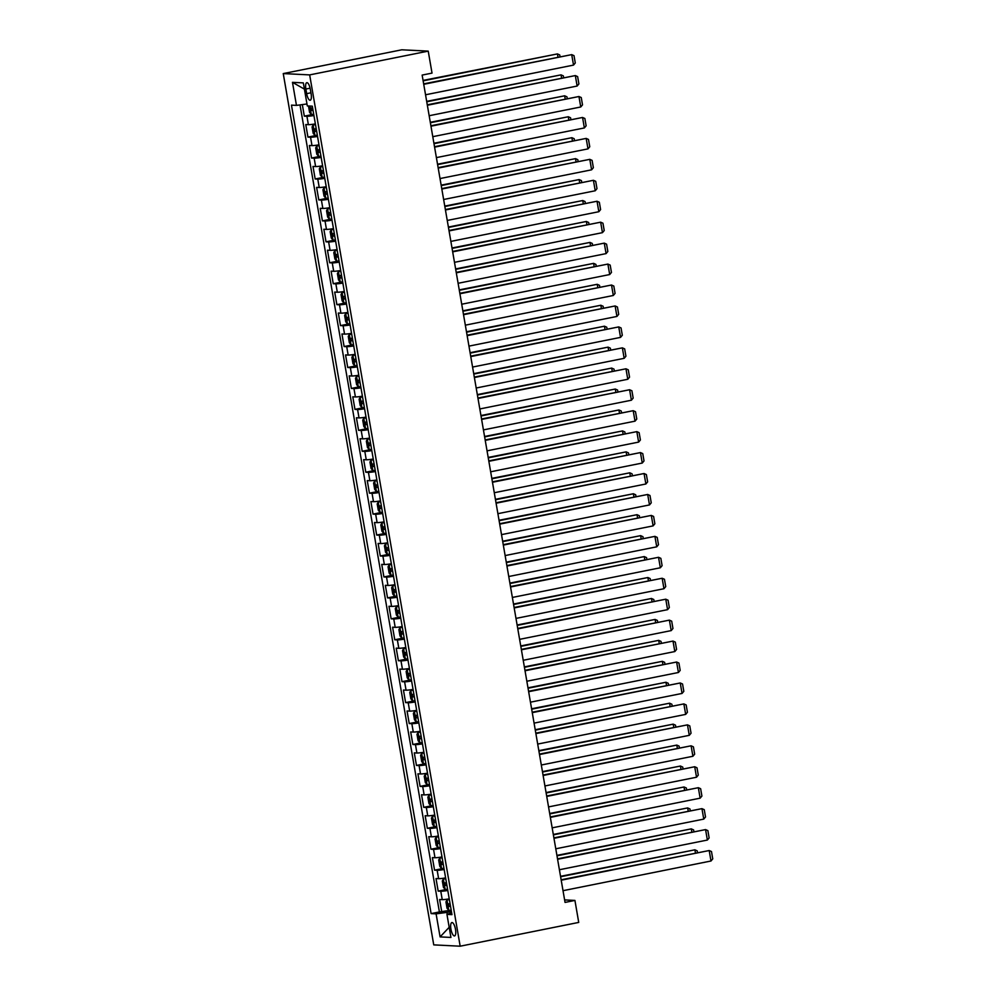<?xml version="1.0" encoding="UTF-8"?>
<svg xmlns="http://www.w3.org/2000/svg" width="996" height="996" viewBox="0 0 996 996"><rect width="100%" height="100%" fill="white"/><g stroke="black" fill="none" stroke-linecap="round" stroke-linejoin="round"><path stroke-width="1.49" d="M455.496 929.355A6.823 2.229 -101.3 0 0 451.86 922.557A6.823 2.229 -101.3 0 0 450.927 929.131A6.823 2.229 -101.3 0 0 454.55 935.929A6.823 2.229 -101.3 0 0 455.496 929.355M283.25 73.58L433.746 944.88L460.177 946.2L309.669 74.899L283.25 73.58L401.799 49.8L428.23 51.12L309.669 74.899M302.323 104.605L304.315 116.159L313.416 114.328M315.371 123.902A8.528 0.66 170.2 0 1 308.374 124.662L305.772 124.537L307.938 137.099L317.039 135.282M318.994 144.843A8.528 0.66 -9.8 0 1 311.997 145.615L309.383 145.478L311.549 158.053L320.65 156.223M322.617 165.797A8.528 0.66 -9.8 0 1 315.608 166.556L313.005 166.432L315.172 178.994L324.273 177.164M326.227 186.738A8.528 0.66 -9.8 0 1 319.23 187.497L316.616 187.373L318.795 199.935L327.896 198.117M329.85 207.678A8.528 0.66 -9.8 0 1 322.841 208.45L320.239 208.313L322.405 220.888L331.506 219.058M333.461 228.632A8.528 0.66 -9.8 0 1 326.464 229.391L323.849 229.254L326.028 241.829L335.129 239.999M337.084 249.573A8.528 0.66 -9.8 0 1 330.074 250.332L327.472 250.208L329.639 262.77L338.74 260.952M340.707 270.514A8.528 0.66 -9.8 0 1 333.697 271.273L331.095 271.149L333.262 283.711L342.363 281.893M344.317 291.467A8.528 0.66 -9.8 0 1 337.32 292.226L334.706 292.089L336.885 304.664L345.986 302.834M347.94 312.408A8.528 0.66 -9.8 0 1 340.931 313.167L338.329 313.043L340.495 325.605L349.596 323.775M351.551 333.349A8.528 0.66 -9.8 0 1 344.554 334.108L341.939 333.984L344.118 346.546L353.219 344.728M355.174 354.302A8.528 0.66 -9.8 0 1 348.164 355.062L345.562 354.925L347.729 367.499L356.829 365.669M358.784 375.243A8.528 0.66 -9.8 0 1 351.787 376.002L349.185 375.878L351.351 388.44L360.452 386.61M362.407 396.184A8.528 0.66 -9.8 0 1 355.41 396.943L352.796 396.819L354.962 409.381L364.063 407.563M366.03 417.125A8.528 0.66 -9.8 0 1 359.021 417.897L356.419 417.76L358.585 430.334L367.686 428.504M369.641 438.078A8.528 0.66 -9.8 0 1 362.644 438.838L360.029 438.713L362.208 451.275L371.309 449.445M373.263 459.019A8.528 0.66 -9.8 0 1 366.254 459.779L363.652 459.654L365.818 472.216L374.919 470.398M376.874 479.96A8.528 0.66 -9.8 0 1 369.877 480.732L367.263 480.595L369.441 493.169L378.542 491.339M380.497 500.913A8.528 0.66 -9.8 0 1 373.488 501.673L370.885 501.548L373.052 514.11L382.153 512.28M384.12 521.854A8.528 0.66 -9.8 0 1 377.111 522.614L374.508 522.489L376.675 535.051L385.776 533.234M387.73 542.795A8.528 0.66 -9.8 0 1 380.733 543.567L378.119 543.43L380.298 556.005L389.399 554.174M391.353 563.748A8.528 0.66 -9.8 0 1 384.344 564.508L381.742 564.371L383.908 576.945L393.009 575.115M394.964 584.689A8.528 0.66 -9.8 0 1 387.967 585.449L385.352 585.324L387.531 597.886L396.632 596.069M398.587 605.63A8.528 0.66 -9.8 0 1 391.577 606.402L388.975 606.265L391.142 618.827L400.243 617.01M402.197 626.584A8.528 0.66 -9.8 0 1 395.2 627.343L392.598 627.206L394.765 639.781L403.866 637.95M405.82 647.525A8.528 0.66 -9.8 0 1 398.823 648.284L396.209 648.159L398.388 660.722L407.489 658.891M409.443 668.465A8.528 0.66 -9.8 0 1 402.434 669.225L399.832 669.1L401.998 681.662L411.099 679.845M413.054 689.419A8.528 0.66 -9.8 0 1 406.057 690.178L403.442 690.041L405.621 702.616L414.722 700.786M416.677 710.36A8.528 0.66 -9.8 0 1 409.667 711.119L407.065 710.995L409.232 723.557L418.332 721.727M420.287 731.301A8.528 0.66 -9.8 0 1 413.29 732.06L410.688 731.936L412.854 744.498L421.955 742.68M423.91 752.254A8.528 0.66 -9.8 0 1 416.913 753.013L414.299 752.876L416.465 765.451L425.566 763.621M427.533 773.195A8.528 0.66 -9.8 0 1 420.524 773.954L417.922 773.83L420.088 786.392L429.189 784.562M431.144 794.136A8.528 0.66 -9.8 0 1 424.147 794.895L421.532 794.771L423.711 807.333L432.812 805.515M434.766 815.077A8.528 0.66 -9.8 0 1 427.757 815.849L425.155 815.712L427.321 828.286L436.422 826.456M438.377 836.03A8.528 0.66 -9.8 0 1 431.38 836.789L428.766 836.665L430.944 849.227L440.045 847.397M442 856.971A8.528 0.66 -9.8 0 1 434.991 857.73L432.389 857.606L434.555 870.168L443.656 868.35M445.623 877.912A8.528 0.66 -9.8 0 1 438.614 878.684L436.011 878.547L438.178 891.121L447.279 889.291M428.23 51.12L432.027 73.106L422.142 75.086L565.043 902.413L574.929 900.421L564.62 899.911M305.884 89.03L306.681 93.649A6.611 2.154 -101.3 0 0 310.192 100.235A6.611 2.154 -101.3 0 0 311.113 93.861L310.316 89.254A6.611 2.154 -101.3 0 0 306.793 82.668A6.611 2.154 -101.3 0 0 305.884 89.03L310.092 88.196M451.636 912.797L446.955 914.39L451.96 914.639L312.308 106.174L307.316 105.925L303.332 82.892L292.475 82.344L296.459 105.389L291.454 105.14L431.106 913.606L436.099 913.855L446.868 912.411L447.192 914.316M446.955 914.39L450.939 937.435L440.083 936.9L436.099 913.855M313.927 115.524A8.528 0.66 170.2 0 1 306.93 116.283L304.315 116.159M300.008 104.904L439.398 911.938L450.902 910.232M449.233 898.865A8.528 0.66 -9.8 0 1 442.236 899.625L439.622 899.488L441.801 912.062M447.789 890.486A8.528 0.66 170.2 0 1 440.78 891.246L438.178 891.121M444.166 869.533A8.528 0.66 170.2 0 1 437.169 870.305L434.555 870.168M440.556 848.592A8.528 0.66 170.2 0 1 433.546 849.351L430.944 849.227M436.933 827.651A8.528 0.66 170.2 0 1 429.936 828.411L427.321 828.286M433.322 806.71A8.528 0.66 170.2 0 1 426.313 807.47L423.711 807.333M429.699 785.757A8.528 0.66 170.2 0 1 422.69 786.516L420.088 786.392M426.076 764.816A8.528 0.66 170.2 0 1 419.079 765.575L416.465 765.451M422.466 743.875A8.528 0.66 170.2 0 1 415.457 744.635L412.854 744.498M418.843 722.922A8.528 0.66 170.2 0 1 411.846 723.681L409.232 723.557M415.232 701.981A8.528 0.66 170.2 0 1 408.223 702.74L405.621 702.616M411.609 681.04A8.528 0.66 170.2 0 1 404.613 681.799L401.998 681.662M407.987 660.087A8.528 0.66 170.2 0 1 400.99 660.858L398.388 660.722M404.376 639.146A8.528 0.66 170.2 0 1 397.367 639.905L394.765 639.781M400.753 618.205A8.528 0.66 170.2 0 1 393.756 618.964L391.142 618.827M397.143 597.251A8.528 0.66 170.2 0 1 390.133 598.023L387.531 597.886M393.52 576.311A8.528 0.66 170.2 0 1 386.523 577.07L383.908 576.945M389.897 555.37A8.528 0.66 170.2 0 1 382.9 556.129L380.298 556.005M386.286 534.416A8.528 0.66 170.2 0 1 379.277 535.188L376.675 535.051M382.663 513.475A8.528 0.66 170.2 0 1 375.666 514.235L373.052 514.11M379.053 492.534A8.528 0.66 170.2 0 1 372.043 493.294L369.441 493.169M375.43 471.594A8.528 0.66 170.2 0 1 368.433 472.353L365.818 472.216M371.819 450.64A8.528 0.66 170.2 0 1 364.81 451.4L362.208 451.275M368.196 429.699A8.528 0.66 170.2 0 1 361.187 430.459L358.585 430.334M364.573 408.758A8.528 0.66 170.2 0 1 357.576 409.518L354.962 409.381M360.963 387.805A8.528 0.66 170.2 0 1 353.954 388.565L351.351 388.44M357.34 366.864A8.528 0.66 170.2 0 1 350.343 367.624L347.729 367.499M353.729 345.923A8.528 0.66 170.2 0 1 346.72 346.683L344.118 346.546M350.106 324.97A8.528 0.66 170.2 0 1 343.11 325.742L340.495 325.605M346.484 304.029A8.528 0.66 170.2 0 1 339.487 304.788L336.885 304.664M342.873 283.088A8.528 0.66 170.2 0 1 335.864 283.848L333.262 283.711M339.25 262.135A8.528 0.66 170.2 0 1 332.253 262.907L329.639 262.77M335.64 241.194A8.528 0.66 170.2 0 1 328.63 241.953L326.028 241.829M332.017 220.253A8.528 0.66 170.2 0 1 325.02 221.012L322.405 220.888M328.406 199.3A8.528 0.66 170.2 0 1 321.397 200.072L318.795 199.935M324.783 178.359A8.528 0.66 170.2 0 1 317.774 179.118L315.172 178.994M321.16 157.418A8.528 0.66 170.2 0 1 314.163 158.177L311.549 158.053M317.55 136.464A8.528 0.66 170.2 0 1 310.54 137.236L307.938 137.099M574.929 900.421L578.726 922.421L460.177 946.2M451.412 911.502L446.868 912.411M306.98 103.97L296.459 105.389M439.398 911.938L431.106 913.606M304.415 89.13L292.475 82.344M440.083 936.9L449.184 927.288M423.736 84.311L571.704 54.631L423.661 83.876M425.541 94.782L573.522 65.101L571.704 54.631L574.007 55.652L575.277 62.985L573.522 65.101M308.486 105.987L309.544 112.311L311.337 114.478L313.715 114.291M423.138 80.85L557.424 53.921L423.063 80.415M312.595 107.805L311.001 107.966L311.437 110.481L313.03 110.319M557.947 56.946L557.424 53.921L559.727 54.942L560.001 56.523M427.359 105.252L575.327 75.572L427.284 104.817M429.164 115.723L577.132 86.042L575.327 75.572L577.63 76.605L578.9 83.925L577.132 86.042M430.969 126.193L578.95 96.512L430.895 125.77M432.787 136.676L580.755 106.983L578.95 96.512L581.253 97.546L582.511 104.879L580.755 106.983M434.592 147.147L582.56 117.466L434.517 146.711M436.397 157.617L584.366 127.936L582.56 117.466L584.864 118.487L586.134 125.82L584.366 127.936M438.203 168.087L586.183 138.407L438.128 167.652M440.02 178.558L587.989 148.877L586.183 138.407L588.487 139.44L589.757 146.761L587.989 148.877M315.471 124.488L313.155 124.948L312.084 126.978L313.167 133.265L314.96 135.419L317.338 135.244M313.155 124.948L315.52 124.774M426.761 101.791L561.047 74.862L426.686 101.368M316.218 128.745L314.612 128.907L315.047 131.422L316.641 131.26M561.57 77.887L561.047 74.862L563.35 75.895L563.624 77.476M319.094 145.428L316.765 145.902L315.695 147.918L316.79 154.206L318.571 156.372L320.949 156.185M316.765 145.902L319.143 145.715M430.372 122.745L564.657 95.803L430.297 122.309M319.828 149.699L318.234 149.848L318.67 152.363L320.264 152.201M565.18 98.828L564.657 95.803L566.961 96.836L567.234 98.417M322.716 166.369L320.388 166.842L319.318 168.859L320.401 175.147L322.194 177.313L324.572 177.126M320.388 166.842L322.766 166.656M433.995 143.685L568.28 116.756L433.92 143.25M323.451 170.64L321.857 170.802L322.281 173.316L323.887 173.155M568.803 119.769L568.28 116.756L570.584 117.777L570.857 119.358M326.327 187.323L323.999 187.783L322.941 189.813L324.024 196.088L325.817 198.254L328.182 198.079M323.999 187.783L326.377 187.609M437.618 164.626L571.891 137.697L437.543 164.203M327.062 191.581L325.468 191.742L325.904 194.257L327.497 194.096M572.414 140.722L571.891 137.697L574.194 138.718L574.468 140.312M441.826 189.028L589.794 159.348L441.751 188.605M443.631 199.499L591.612 169.818L589.794 159.348L592.097 160.381L593.367 167.714L591.612 169.818M329.95 208.264L327.622 208.737L326.551 210.754L327.634 217.041L329.427 219.207L331.805 219.02M327.622 208.737L330 208.55M441.228 185.58L575.514 158.638L441.153 185.144M330.684 212.522L329.091 212.683L329.527 215.198L331.12 215.036M576.037 161.663L575.514 158.638L577.817 159.671L578.091 161.252M445.449 209.982L593.417 180.301L445.374 209.546M447.254 220.452L595.222 190.771L593.417 180.301L595.72 181.322L596.99 188.655L595.222 190.771M333.56 229.205L331.245 229.678L330.174 231.695L331.257 237.982L333.05 240.148L335.428 239.961M333 240.098L331.207 229.727L333.61 229.491M444.851 206.521L579.124 179.579L444.776 206.085M334.307 233.475L332.701 233.637L333.137 236.152L334.731 235.99M579.647 182.604L579.124 179.579L581.44 180.612L581.714 182.193M449.059 230.923L597.027 201.242L448.984 230.487M450.877 241.393L598.845 211.712L597.027 201.242L599.343 202.275L600.6 209.596L598.845 211.712M337.183 250.158L334.855 250.619L333.785 252.648L334.88 258.923L336.66 261.089L339.038 260.915M334.855 250.619L337.233 250.432M448.461 227.462L582.747 200.532L448.387 227.038M337.918 254.416L336.324 254.578L336.76 257.093L338.354 256.931M583.27 203.558L582.747 200.532L585.05 201.553L585.324 203.147M452.682 251.864L600.65 222.183L452.607 251.44M454.487 262.334L602.456 232.653L600.65 222.183L602.954 223.216L604.223 230.549L602.456 232.653M340.806 271.099L338.478 271.559L337.407 273.589L338.491 279.876L340.283 282.042L342.661 281.856M338.478 271.559L340.856 271.385M452.084 248.415L586.37 221.473L452.01 247.979M341.541 275.357L339.935 275.519L340.371 278.033L341.977 277.872M586.893 224.498L586.37 221.473L588.673 222.506L588.947 224.088M456.293 272.817L604.273 243.136L456.218 272.381M458.11 283.287L606.078 253.607L604.273 243.136L606.576 244.157L607.834 251.49L606.078 253.607M344.417 292.04L342.089 292.513L341.03 294.53L342.114 300.817L343.906 302.983L346.272 302.796M342.089 292.513L344.467 292.326M455.695 269.356L589.981 242.414L455.62 268.92M345.151 296.31L343.558 296.472L343.994 298.987L345.587 298.825M590.504 245.439L589.981 242.414L592.284 243.447L592.558 245.028M459.915 293.758L607.884 264.077L459.841 293.322M461.721 304.228L609.701 274.547L607.884 264.077L610.187 265.098L611.457 272.431L609.701 274.547M348.04 312.993L345.712 313.454L344.641 315.483L345.724 321.758L347.517 323.924L349.895 323.75M345.712 313.454L348.09 313.267M459.318 290.297L593.604 263.367L459.243 289.873M348.774 317.251L347.181 317.413L347.616 319.928L349.21 319.766M594.126 266.393L593.604 263.367L595.907 264.388L596.181 265.982M463.538 314.699L611.507 285.018L463.464 314.275M465.344 325.169L613.312 295.488L611.507 285.018L613.81 286.051L615.08 293.384L613.312 295.488M351.65 333.934L349.322 334.395L348.264 336.424L349.347 342.711L351.14 344.877L353.518 344.691M349.322 334.395L351.7 334.22M462.941 311.25L597.214 284.308L462.866 310.814M352.385 338.192L350.791 338.354L351.227 340.869L352.821 340.707M597.737 287.334L597.214 284.308L599.517 285.342L599.791 286.923M467.149 335.652L615.117 305.959L467.074 335.216M468.954 346.122L616.935 316.442L615.117 305.959L617.433 306.992L618.69 314.325L616.935 316.442M355.273 354.875L352.945 355.348L351.874 357.365L352.958 363.652L354.75 365.818L357.128 365.632M352.945 355.348L355.323 355.161M466.551 332.191L600.837 305.249L466.477 331.755M356.008 359.145L354.414 359.307L354.85 361.809L356.444 361.66M601.36 308.274L600.837 305.249L603.14 306.282L603.414 307.864M470.772 356.593L618.74 326.912L470.697 356.157M472.577 367.063L620.545 337.383L618.74 326.912L621.043 327.933L622.313 335.266L620.545 337.383M358.896 375.828L356.568 376.289L355.497 378.318L356.58 384.593L358.373 386.759L360.751 386.585M356.568 376.289L358.934 376.102M470.174 353.132L604.46 326.202L470.1 352.696M359.631 380.086L358.025 380.248L358.46 382.763L360.066 382.601M604.983 329.228L604.46 326.202L606.763 327.223L607.037 328.805M474.382 377.534L622.363 347.853L474.308 377.098M476.2 388.004L624.168 358.323L622.363 347.853L624.666 348.886L625.924 356.219L624.168 358.323M362.507 396.769L360.179 397.23L359.108 399.259L360.203 405.546L361.984 407.713L364.362 407.526M360.179 397.23L362.556 397.055M473.785 374.073L608.07 347.143L473.71 373.649M363.241 401.027L361.648 401.189L362.083 403.704L363.677 403.542M608.593 350.169L608.07 347.143L610.374 348.177L610.648 349.758M478.005 398.475L625.974 368.794L477.931 398.051M479.811 408.958L627.779 379.277L625.974 368.794L628.277 369.827L629.547 377.16L627.779 379.277M366.13 417.71L363.801 418.183L362.731 420.2L363.814 426.487L365.607 428.654L367.985 428.467M363.801 418.183L366.179 417.996M477.408 395.026L611.693 368.084L477.333 394.59M366.864 421.98L365.271 422.142L365.694 424.645L367.3 424.495M612.216 371.11L611.693 368.084L613.997 369.118L614.271 370.699M481.628 419.428L629.596 389.747L481.554 418.992M483.434 429.899L631.402 400.218L629.596 389.747L631.9 390.768L633.17 398.101L631.402 400.218M369.74 438.663L367.412 439.124L366.354 441.153L367.437 447.428L369.18 449.545L371.595 449.408M367.412 439.124L369.79 438.937M481.031 415.967L615.304 389.038L480.956 415.531M369.18 449.545L367.387 439.174M370.475 442.921L368.881 443.083L369.317 445.598L370.91 445.436M615.827 392.063L615.304 389.038L617.607 390.059L617.881 391.64M485.239 440.369L633.207 410.688L485.164 439.933M487.044 450.839L635.025 421.159L633.207 410.688L635.51 411.722L636.78 419.042L635.025 421.159M373.363 459.604L371.035 460.065L369.964 462.094L371.047 468.381L372.84 470.535L375.218 470.361M372.803 470.486L371.01 460.115L373.413 459.891M484.641 436.908L618.927 409.979L484.566 436.485M374.098 463.862L372.504 464.024L372.94 466.539L374.533 466.377M619.45 413.004L618.927 409.979L621.23 411.012L621.504 412.593M488.862 461.31L636.83 431.629L488.787 460.887M490.667 471.793L638.635 442.1L636.83 431.629L639.133 432.662L640.403 439.995L638.635 442.1M376.974 480.545L374.658 481.018L373.587 483.035L374.67 489.322L376.463 491.489L378.841 491.302M374.658 481.018L377.023 480.831M488.264 457.861L622.55 430.919L488.189 457.425M377.721 484.815L376.115 484.965L376.55 487.48L378.144 487.318M623.06 433.945L622.55 430.919L624.853 431.953L625.127 433.534M492.472 482.263L640.453 452.582L492.398 481.827M494.29 492.734L642.258 463.053L640.453 452.582L642.756 453.603L644.014 460.936L642.258 463.053M380.596 501.486L378.268 501.959L377.198 503.976L378.293 510.263L380.074 512.43L382.452 512.243M378.268 501.959L380.646 501.772M491.875 478.802L626.16 451.873L491.8 478.366M381.331 505.756L379.737 505.918L380.173 508.433L381.767 508.271M626.683 454.886L626.16 451.873L628.464 452.894L628.737 454.475M496.095 503.204L644.063 473.523L496.02 502.768M497.9 513.675L645.869 483.994L644.063 473.523L646.367 474.557L647.637 481.877L645.869 483.994M384.219 522.439L381.891 522.9L380.821 524.929L381.904 531.204L383.697 533.37L386.075 533.196M381.891 522.9L384.269 522.726M495.498 499.743L629.783 472.814L495.423 499.32M384.954 526.697L383.36 526.859L383.784 529.374L385.39 529.212M630.306 475.839L629.783 472.814L632.087 473.835L632.36 475.428M499.706 524.145L647.686 494.464L499.631 523.722M501.523 534.628L649.492 504.935L647.686 494.464L649.99 495.498L651.247 502.831L649.492 504.935M387.83 543.38L385.502 543.853L384.444 545.87L385.527 552.158L387.32 554.324L389.685 554.137M385.502 543.853L387.88 543.667M499.108 520.696L633.394 493.755L499.033 520.261M388.565 547.651L386.971 547.8L387.407 550.315L389 550.153M633.917 496.78L633.394 493.755L635.697 494.788L635.971 496.369M503.329 545.098L651.297 515.418L503.254 544.663M505.134 555.569L653.115 525.888L651.297 515.418L653.6 516.438L654.87 523.772L653.115 525.888M391.453 564.321L389.125 564.794L388.054 566.811L389.137 573.098L390.93 575.265L393.308 575.078M389.125 564.794L391.503 564.608M502.731 541.637L637.017 514.695L502.656 541.202M392.187 568.591L390.594 568.753L391.03 571.268L392.623 571.106M637.54 517.721L637.017 514.695L639.32 515.729L639.594 517.31M506.952 566.039L654.92 536.358L506.877 565.604M508.757 576.51L656.725 546.829L654.92 536.358L657.223 537.392L658.493 544.712L656.725 546.829M395.063 585.275L392.735 585.735L391.677 587.765L392.76 594.039L394.553 596.206L396.931 596.031M392.735 585.735L395.113 585.548M506.354 562.578L640.627 535.649L506.279 562.155M395.81 589.532L394.204 589.694L394.64 592.209L396.234 592.047M641.15 538.674L640.627 535.649L642.943 536.67L643.204 538.263M510.562 586.98L658.53 557.299L510.487 586.557M512.38 597.451L660.348 567.77L658.53 557.299L660.846 558.333L662.103 565.666L660.348 567.77M398.686 606.215L396.358 606.689L395.288 608.705L396.371 614.993L398.163 617.159L400.541 616.972M396.358 606.689L398.736 606.502M509.964 583.532L644.25 556.59L509.89 583.096M399.421 610.473L397.827 610.635L398.263 613.15L399.857 612.988M644.773 559.615L644.25 556.59L646.553 557.623L646.827 559.204M514.185 607.934L662.153 578.253L514.11 607.498M515.99 618.404L663.958 588.723L662.153 578.253L664.457 579.274L665.726 586.607L663.958 588.723M402.309 627.156L399.981 627.629L398.91 629.646L399.994 635.934L401.786 638.1L404.164 637.913M399.981 627.629L402.347 627.443M513.587 604.472L647.873 577.531L513.513 604.037M403.044 631.427L401.438 631.589L401.874 634.103L403.48 633.942M648.396 580.556L647.873 577.531L650.176 578.564L650.45 580.145M517.796 628.874L665.776 599.194L517.721 628.439M519.613 639.345L667.581 609.664L665.776 599.194L668.079 600.215L669.337 607.548L667.581 609.664M405.92 648.11L403.592 648.57L402.521 650.6L403.617 656.874L405.409 659.041L407.775 658.866M403.592 648.57L405.97 648.384M517.198 625.413L651.484 598.484L517.123 624.99M406.654 652.368L405.061 652.529L405.497 655.044L407.09 654.882M652.007 601.509L651.484 598.484L653.787 599.505L654.061 601.098M521.418 649.815L669.387 620.135L521.344 649.392M523.224 660.286L671.204 630.605L669.387 620.135L671.69 621.168L672.96 628.501L671.204 630.605M409.543 669.051L407.215 669.511L406.144 671.541L407.227 677.828L409.02 679.994L411.398 679.807M407.215 669.511L409.593 669.337M520.821 646.367L655.107 619.425L520.746 645.931M410.277 673.308L408.684 673.47L409.107 675.985L410.713 675.823M655.629 622.45L655.107 619.425L657.41 620.458L657.684 622.039M525.041 670.769L673.01 641.075L524.967 670.333M526.847 681.239L674.815 651.558L673.01 641.075L675.313 642.109L676.583 649.442L674.815 651.558M413.153 689.991L410.825 690.465L409.767 692.481L410.85 698.769L412.643 700.935L415.021 700.748M410.825 690.465L413.203 690.278M524.444 667.308L658.717 640.366L524.369 666.872M413.888 694.262L412.294 694.424L412.73 696.939L414.324 696.777M659.24 643.391L658.717 640.366L661.02 641.399L661.294 642.98M528.652 691.71L676.62 662.029L528.577 691.274M530.457 702.18L678.438 672.499L676.62 662.029L678.923 663.05L680.193 670.383L678.438 672.499M416.776 710.945L414.448 711.405L413.377 713.435L414.461 719.71L416.253 721.876L418.631 721.702M414.448 711.405L416.826 711.219M528.054 688.248L662.34 661.319L527.98 687.813M417.511 715.203L415.917 715.365L416.353 717.879L417.947 717.718M662.863 664.344L662.34 661.319L664.643 662.34L664.917 663.934M532.275 712.65L680.243 682.97L532.2 712.215M534.08 723.121L682.048 693.44L680.243 682.97L682.546 684.003L683.816 691.336L682.048 693.44M420.387 731.886L418.071 732.346L417 734.376L418.083 740.663L419.876 742.829L422.254 742.643M418.071 732.346L420.437 732.172M531.677 709.202L665.963 682.26L531.603 708.766M421.134 736.144L419.528 736.305L419.963 738.82L421.557 738.659M666.486 685.285L665.963 682.26L668.266 683.293L668.54 684.875M535.885 733.591L683.866 703.911L535.811 733.168M537.703 744.074L685.671 714.393L683.866 703.911L686.169 704.944L687.427 712.277L685.671 714.393M424.01 752.827L421.682 753.3L420.611 755.317L421.706 761.604L423.487 763.77L425.865 763.583M421.682 753.3L424.059 753.113M535.288 730.143L669.573 703.201L535.213 729.707M424.744 757.097L423.151 757.259L423.586 759.761L425.18 759.612M670.096 706.226L669.573 703.201L671.877 704.234L672.151 705.815M539.508 754.545L687.477 724.864L539.434 754.109M541.314 765.015L689.282 735.334L687.477 724.864L689.78 725.885L691.05 733.218L689.282 735.334M427.633 773.78L425.304 774.241L424.234 776.27L425.317 782.545L427.11 784.711L429.488 784.524M427.06 784.661L425.28 774.29L427.682 774.054M538.911 751.084L673.196 724.154L538.836 750.648M428.367 778.038L426.774 778.2L427.197 780.715L428.803 780.553M673.719 727.18L673.196 724.154L675.5 725.175L675.774 726.756M543.119 775.486L691.1 745.805L543.044 775.05M544.937 785.956L692.905 756.275L691.1 745.805L693.403 746.838L694.673 754.159L692.905 756.275M431.243 794.721L428.915 795.182L427.857 797.211L428.94 803.498L430.733 805.652L433.098 805.478M428.915 795.182L431.293 795.007M542.534 772.025L676.807 745.095L542.459 771.601M431.978 798.979L430.384 799.141L430.82 801.656L432.413 801.494M677.33 748.12L676.807 745.095L679.11 746.129L679.384 747.71M546.742 796.427L694.71 766.746L546.667 796.003M548.547 806.909L696.528 777.229L694.71 766.746L697.013 767.779L698.283 775.112L696.528 777.229M434.866 815.662L432.538 816.135L431.467 818.152L432.55 824.439L434.343 826.605L436.721 826.419M434.306 826.543L432.513 816.185L434.916 815.948M546.144 792.978L680.43 766.036L546.069 792.542M435.601 819.932L434.007 820.094L434.443 822.596L436.036 822.435M680.953 769.061L680.43 766.036L682.733 767.069L683.007 768.651M550.365 817.38L698.333 787.699L550.29 816.944M552.17 827.85L700.138 798.17L698.333 787.699L700.636 788.72L701.906 796.053L700.138 798.17M438.477 836.603L436.161 837.076L435.09 839.105L436.173 845.38L437.966 847.546L440.344 847.359M436.161 837.076L438.526 836.889M549.767 813.919L684.04 786.989L549.692 813.483M439.224 840.873L437.618 841.035L438.053 843.55L439.647 843.388M684.563 790.015L684.04 786.989L686.356 788.01L686.63 789.591M553.975 838.321L701.943 808.64L553.9 837.885M555.793 848.791L703.761 819.11L701.943 808.64L704.259 809.673L705.517 816.994L703.761 819.11M442.1 857.556L439.771 858.017L438.701 860.046L439.796 866.333L441.577 868.487L443.955 868.313M439.771 858.017L442.149 857.842M553.378 834.86L687.663 807.93L553.303 834.436M442.834 861.814L441.24 861.976L441.676 864.491L443.27 864.329M688.186 810.956L687.663 807.93L689.967 808.964L690.24 810.545M557.598 859.262L705.566 829.581L557.523 858.838M559.403 869.745L707.372 840.051L705.566 829.581L707.87 830.614L709.14 837.947L707.372 840.051M445.722 878.497L443.394 878.97L442.324 880.987L443.407 887.274L445.2 889.44L447.578 889.254M443.394 878.97L445.772 878.783M557.001 855.813L691.286 828.871L556.926 855.377M446.457 882.767L444.851 882.917L445.287 885.432L446.893 885.27M691.809 831.897L691.286 828.871L693.59 829.905L693.863 831.486M561.209 880.215L709.189 850.534L561.134 879.779M563.026 890.685L710.995 861.005L709.189 850.534L711.493 851.555L712.75 858.888L710.995 861.005M449.333 899.438L447.005 899.911L445.947 901.928L447.03 908.215L448.823 910.381L451.188 910.195M447.005 899.911L449.383 899.724M560.611 876.754L694.897 849.812L560.536 876.318M450.068 903.708L448.474 903.87L448.91 906.385L450.503 906.223M695.42 852.837L694.897 849.812L697.2 850.845L697.474 852.427M308.374 124.662L306.93 116.283M442.236 899.625L440.78 891.246M438.614 878.684L437.169 870.305M434.991 857.73L433.546 849.351M431.38 836.789L429.936 828.411M427.757 815.849L426.313 807.47M424.147 794.895L422.69 786.516M420.524 773.954L419.079 765.575M416.913 753.013L415.457 744.635M413.29 732.06L411.846 723.681M409.667 711.119L408.223 702.74M406.057 690.178L404.613 681.799M402.434 669.225L400.99 660.858M398.823 648.284L397.367 639.905M395.2 627.343L393.756 618.964M391.577 606.402L390.133 598.023M387.967 585.449L386.523 577.07M384.344 564.508L382.9 556.129M380.733 543.567L379.277 535.188M377.111 522.614L375.666 514.235M373.488 501.673L372.043 493.294M369.877 480.732L368.433 472.353M366.254 459.779L364.81 451.4M362.644 438.838L361.187 430.459M359.021 417.897L357.576 409.518M355.41 396.943L353.954 388.565M351.787 376.002L350.343 367.624M348.164 355.062L346.72 346.683M344.554 334.108L343.11 325.742M340.931 313.167L339.487 304.788M337.32 292.226L335.864 283.848M333.697 271.273L332.253 262.907M330.074 250.332L328.63 241.953M326.464 229.391L325.02 221.012M322.841 208.45L321.397 200.072M319.23 187.497L317.774 179.118M315.608 166.556L314.163 158.177M311.997 145.615L310.54 137.236M310.926 92.79L306.681 93.649M309.843 106.049L311.3 114.428M313.005 110.158L311.437 110.481M313.118 124.998L314.91 135.369M316.616 131.111L315.047 131.422M316.74 145.951L318.533 156.31M320.239 152.052L318.67 152.363M320.363 166.892L322.144 177.263M323.862 172.993L322.281 173.316M323.974 187.833L325.767 198.204M327.472 193.946L325.904 194.257M327.597 208.786L329.39 219.145M331.095 214.887L329.527 215.198M334.706 235.828L333.137 236.152M334.83 250.668L336.623 261.039M338.329 256.781L336.76 257.093M338.441 271.622L340.234 281.98M341.939 277.722L340.371 278.033M342.064 292.563L343.857 302.933M345.562 298.663L343.994 298.987M345.687 313.503L347.467 323.874M349.185 319.616L347.616 319.928M349.297 334.457L351.09 344.815M352.796 340.557L351.227 340.869M352.92 355.398L354.713 365.769M356.419 361.498L354.85 361.809M356.531 376.339L358.323 386.709M360.029 382.452L358.46 382.763M360.154 397.28L361.946 407.65M363.652 403.392L362.083 403.704M363.777 418.233L365.557 428.604M367.275 424.333L365.694 424.645M370.885 445.274L369.317 445.598M374.508 466.228L372.94 466.539M374.62 481.068L376.413 491.426M378.119 487.169L376.55 487.48M378.243 502.009L380.036 512.38M381.742 508.109L380.173 508.433M381.854 522.95L383.647 533.321M385.352 529.063L383.784 529.374M385.477 543.903L387.27 554.262M388.975 550.004L387.407 550.315M389.1 564.844L390.893 575.215M392.598 570.945L391.03 571.268M392.71 585.785L394.503 596.156M396.209 591.898L394.64 592.209M396.333 606.738L398.126 617.097M399.832 612.839L398.263 613.15M399.944 627.679L401.737 638.05M403.442 633.78L401.874 634.103M403.567 648.62L405.36 658.991M407.065 654.733L405.497 655.044M407.19 669.573L408.97 679.932M410.688 675.674L409.107 675.985M410.8 690.514L412.593 700.885M414.299 696.615L412.73 696.939M414.423 711.455L416.216 721.826M417.922 717.568L416.353 717.879M418.034 732.396L419.826 742.767M421.532 738.509L419.963 738.82M421.657 753.35L423.449 763.72M425.155 759.45L423.586 759.761M428.778 780.391L427.197 780.715M428.89 795.231L430.683 805.602M432.389 801.344L430.82 801.656M436.011 822.285L434.443 822.596M436.124 837.126L437.916 847.496M439.622 843.226L438.053 843.55M439.746 858.066L441.539 868.437M443.245 864.179L441.676 864.491M443.357 879.02L445.15 889.378M446.855 885.12L445.287 885.432M446.98 899.961L448.773 910.332M450.478 906.061L448.91 906.385"/></g></svg>
